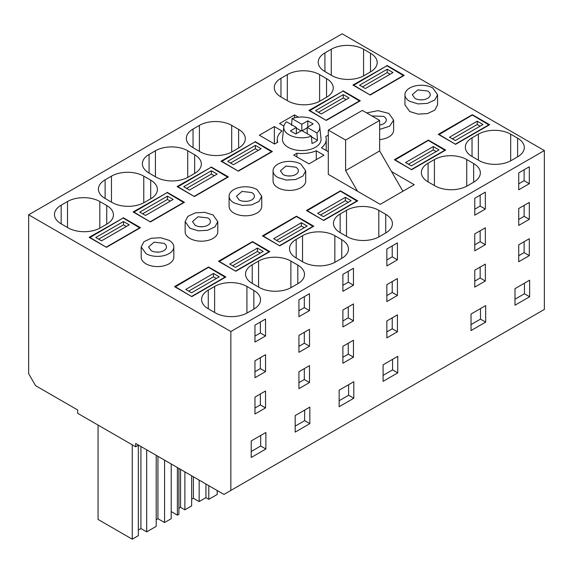 <?xml version="1.0" encoding="UTF-8"?>
<svg xmlns="http://www.w3.org/2000/svg" width="573" height="573" viewBox="0 0 573 573"><rect width="100%" height="100%" fill="white"/><g stroke="black" fill="none" stroke-linecap="round" stroke-linejoin="round"><path stroke-width="0.86" d="M489.055 125.021L472.324 115.03L438.861 134.684M438.861 134.347L455.592 144.339L489.629 124.692L472.324 114.7L438.288 134.347L455.592 144.339M489.055 124.692L455.592 144.009M477.23 121.189L449.533 137.183L455.306 140.514L482.996 124.52L477.23 121.189L477.23 124.52L452.419 138.845M480.11 126.189L477.23 124.52M403.671 75.729L386.94 65.737L353.477 85.384M353.477 85.055L370.208 95.046L352.904 85.055L386.94 65.737M403.671 75.392L370.208 94.71M387.226 69.233L359.536 85.219L365.309 88.55L392.999 72.563L387.226 69.233L387.226 72.563L362.423 86.888M390.113 74.232L387.226 72.563M445.092 150.405L428.36 140.414L394.904 160.06M394.904 159.731L411.629 169.723L445.672 150.069L428.36 140.077L394.324 159.731L411.629 169.723M445.092 150.069L411.629 169.386M433.267 146.573L405.577 162.56L411.342 165.891L439.033 149.904L433.267 146.573L433.267 149.904L408.456 164.229M436.153 151.566L433.267 149.904M359.708 101.106L342.976 91.114L309.52 110.768M309.52 110.431L326.252 120.423L308.94 110.431L342.976 91.114M359.708 100.776L326.252 120.094M343.27 94.609L315.58 110.603L321.346 113.934L349.036 97.94L343.27 94.609L343.27 97.947L318.459 112.265M346.149 99.609L343.27 97.947M313.209 226.543L296.477 216.551L263.021 236.205M263.021 235.868L279.753 245.86L262.441 235.868L296.477 216.222L313.789 226.213L279.753 245.86M313.209 226.213L279.753 245.531M301.384 222.711L273.693 238.705L279.459 242.035L307.157 226.041L301.384 222.711L301.384 226.041L276.58 240.366M304.27 227.71L301.384 226.041M227.825 177.25L211.1 167.259L177.637 186.905M177.637 186.576L194.369 196.568L177.057 186.576L211.1 167.259M227.825 176.914L194.369 196.231M211.387 170.754L183.697 186.741L189.462 190.071L217.153 174.085L211.387 170.754L211.387 174.085L186.576 188.41M214.273 175.753L211.387 174.085M357.172 201.166L340.441 191.174L306.978 210.821M306.978 210.492L323.709 220.483L357.745 200.829L340.441 190.838L306.405 210.492L323.709 220.483M357.172 200.829L323.709 220.147M345.347 197.334L317.65 213.321L323.423 216.651L351.113 200.665L345.347 197.334L345.347 200.665L320.536 214.99M348.226 202.326L345.347 200.665M271.788 151.866L255.057 141.875L221.601 161.529M221.601 161.192L238.325 171.184L221.02 161.192L255.057 141.875M271.788 151.537L238.325 170.854M255.35 145.377L227.653 161.364L233.426 164.695L261.116 148.708L255.35 145.377L255.35 148.708L230.539 163.026M258.23 150.37L255.35 148.708M269.253 251.927L252.521 241.935L219.058 261.582M219.058 261.252L235.79 271.244L269.826 251.59L252.521 241.598L218.485 261.252L235.79 271.244M269.253 251.59L235.79 270.907M257.427 248.095L229.73 264.081L235.503 267.412L263.193 251.425L257.427 248.095L257.427 251.425L232.617 265.75M260.307 253.087L257.427 251.425M183.869 202.627L167.137 192.635L133.674 212.289M133.674 211.953L150.405 221.944L133.101 211.953L167.137 192.635M183.869 202.298L150.405 221.615M167.423 196.138L139.733 212.125L145.506 215.455L173.196 199.468L167.423 196.138L167.423 199.468L142.62 213.786M170.31 201.13L167.423 199.468M225.289 277.303L208.558 267.312L175.102 286.966M175.102 286.629L191.826 296.621L225.869 276.974L208.558 266.982L174.521 286.629L191.826 296.621M225.289 276.974L191.826 296.291M213.464 273.471L185.774 289.465L191.54 292.796L219.23 276.802L213.464 273.471L213.464 276.809L188.653 291.127M216.35 278.471L213.464 276.809M139.905 228.011L123.174 218.019L89.717 237.666M89.717 237.337L106.449 247.328L89.137 237.337L123.174 218.019M139.905 227.674L106.449 246.992M123.467 221.515L95.777 237.501L101.543 240.832L129.233 224.845L123.467 221.515L123.467 224.845L98.656 239.17M126.347 226.514L123.467 224.845M357.516 191.239L345.605 170.611L345.605 140.063L328.3 130.071L328.3 174.371L380.221 204.346L414.258 184.692L391.552 171.585M328.3 130.071L362.337 110.417L379.641 120.409L345.605 140.063M402.905 191.246L379.641 150.957L379.641 120.409M379.641 150.957L345.605 170.611M311.504 136.861L317.478 140.313A18.759 10.83 180 0 1 311.999 143.472L311.454 136.166A18.014 10.4 180 0 1 292.624 136.367A18.014 10.4 180 0 1 283.785 126.762A18.014 10.4 180 0 1 284.48 124.477A18.014 10.4 180 0 1 286.579 121.805L296.341 127.442L296.341 133.624M296.341 128.108L301.119 130.866M301.821 130.608L301.821 124.277L292.065 118.64A18.014 10.4 180 0 1 319.734 126.762L321.016 138.709A19.296 11.138 180 0 1 320.271 142.534A19.296 11.138 180 0 1 298.426 150.37A19.296 11.138 180 0 1 282.503 138.709L283.785 126.762M319.734 126.762A18.014 10.4 180 0 1 319.039 130.329A18.014 10.4 180 0 1 316.933 133L317.478 140.313M292.065 118.64L291.521 125.322M301.821 124.277L307.801 120.824L313.152 123.918L307.178 127.364L316.933 133M307.178 127.364L307.178 133.695M296.341 127.442L290.368 130.895L295.718 133.982L301.692 130.529L311.454 136.166M302.114 130.773L307.178 127.851M307.801 120.824L307.801 127.005M230.855 331.545L544.35 150.556L342.145 33.807L28.65 214.803L230.855 331.545L230.855 490.424L223.936 494.42L135.665 443.459L135.665 446.797L77.684 413.319L77.684 409.989L35.576 385.672L28.65 373.682L28.65 214.803M305.703 170.826L305.703 181.011A16.316 9.419 180 0 1 295.632 189.713A16.316 9.419 180 0 1 277.848 187.672A16.316 9.419 180 0 1 273.07 181.011L273.07 170.826A16.316 9.419 0 0 0 277.848 177.487L286.199 180.058L295.632 179.528L302.952 176.054L305.696 170.826L300.925 164.165A16.316 9.419 0 0 0 283.141 162.116A16.316 9.419 0 0 0 273.07 170.826M199.39 125.387A22.841 13.186 180 0 1 231.693 125.387L238.619 129.383A22.841 13.186 180 0 1 245.308 138.709A22.841 13.186 180 0 1 238.619 148.042L232.273 151.702A22.841 13.186 180 0 1 199.963 151.702L193.044 147.705A22.841 13.186 180 0 1 186.347 138.38A22.841 13.186 180 0 1 193.044 129.054L199.39 125.387L199.39 151.372M340.154 232.638A22.841 13.186 180 0 1 333.465 223.312A22.841 13.186 180 0 1 340.154 213.987L346.5 210.327A22.841 13.186 180 0 1 378.803 210.327L385.729 214.323A22.841 13.186 180 0 1 392.419 223.649A22.841 13.186 180 0 1 385.729 232.975L379.383 236.635A22.841 13.186 180 0 1 347.073 236.635L340.154 232.638L340.154 213.987M238.325 171.184L272.368 151.537L255.057 141.545M298.476 117.178L294.551 114.915L279.545 123.575L283.893 126.081M328.3 135.121L325.751 136.589A24.474 14.132 180 0 1 326.238 139.397A24.474 14.132 180 0 1 321.467 147.777L328.3 151.716M274.36 126.569L259.354 135.228L274.596 144.031L277.769 142.197A24.474 14.132 180 0 1 277.282 139.397A24.474 14.132 180 0 1 282.052 131.016L274.36 126.569L274.36 143.895M316.275 150.771A24.474 14.132 180 0 1 296.9 153.249L293.727 155.075L308.969 163.878L323.967 155.219L316.275 150.771L316.275 159.659M370.208 95.046L404.244 75.392L386.94 65.401M478.383 160.161L478.383 134.182L472.037 137.849A22.841 13.186 180 0 0 465.34 147.175A22.841 13.186 180 0 0 472.037 156.501L478.956 160.497A22.841 13.186 180 0 0 511.266 160.497L517.612 156.83L517.612 138.179A22.841 13.186 180 0 1 524.302 147.505A22.841 13.186 180 0 1 517.612 156.83M478.383 134.182A22.841 13.186 180 0 1 510.686 134.182L517.612 138.179M370.495 71.897L370.495 53.246A22.841 13.186 180 0 1 377.192 62.572A22.841 13.186 180 0 1 370.495 71.897L364.149 75.564A22.841 13.186 180 0 1 331.846 75.564L324.92 71.561A22.841 13.186 180 0 1 318.23 62.235A22.841 13.186 180 0 1 324.92 52.909L331.266 49.249A22.841 13.186 180 0 1 363.576 49.249L363.576 75.88M370.495 53.246L363.576 49.249M379.641 129.383L389.64 126.225L393.615 120.065L393.622 130.25A16.316 9.419 180 0 1 379.641 139.576M342.976 90.785L360.288 100.776L326.252 120.423M434.42 185.545L434.42 159.566L428.074 163.226A22.841 13.186 180 0 0 421.384 172.552A22.841 13.186 180 0 0 428.074 181.877L435 185.874A22.841 13.186 180 0 0 467.303 185.874L473.649 182.214L473.649 163.563A22.841 13.186 180 0 1 480.339 172.888A22.841 13.186 180 0 1 473.649 182.214M434.42 159.566A22.841 13.186 180 0 1 466.73 159.566L473.649 163.563M287.309 100.612L287.309 74.626L280.963 78.293A22.841 13.186 180 0 0 274.274 87.619A22.841 13.186 180 0 0 280.963 96.944L280.963 78.293M287.309 74.626A22.841 13.186 180 0 1 319.612 74.626L319.612 101.263M326.538 78.623A22.841 13.186 180 0 1 333.228 87.948A22.841 13.186 180 0 1 326.538 97.281L326.538 78.623L319.612 74.626M326.538 97.281L320.192 100.941A22.841 13.186 180 0 1 287.882 100.941L280.963 96.944M194.655 173.418L188.309 177.086A22.841 13.186 180 0 1 156.006 177.086L149.08 173.089A22.841 13.186 180 0 1 142.391 163.756A22.841 13.186 180 0 1 149.08 154.431L155.426 150.771A22.841 13.186 180 0 1 187.736 150.771L194.655 154.767A22.841 13.186 180 0 1 201.345 164.093A22.841 13.186 180 0 1 194.655 173.418L194.655 154.767M341.766 258.351L335.42 262.019A22.841 13.186 180 0 1 303.117 262.019L296.191 258.022A22.841 13.186 180 0 1 289.501 248.696A22.841 13.186 180 0 1 296.191 239.371L302.537 235.704A22.841 13.186 180 0 1 334.847 235.704L341.766 239.7A22.841 13.186 180 0 1 348.456 249.026A22.841 13.186 180 0 1 341.766 258.351L341.766 239.7M261.739 196.202L261.739 206.395A16.316 9.419 180 0 1 251.669 215.097A16.316 9.419 180 0 1 233.884 213.056A16.316 9.419 180 0 1 229.107 206.395L229.107 196.202A16.316 9.419 0 0 0 233.884 202.863L242.243 205.442L251.669 204.905L258.989 201.438L261.739 196.202L256.962 189.541A16.316 9.419 0 0 0 239.177 187.5A16.316 9.419 0 0 0 229.107 196.202M194.369 196.568L228.405 176.914L211.1 166.922M217.783 221.586L217.783 231.771A16.316 9.419 180 0 1 207.705 240.474A16.316 9.419 180 0 1 189.928 238.432A16.316 9.419 180 0 1 185.143 231.771L185.143 221.586L189.928 228.247L198.279 230.819L207.705 230.289L215.033 226.815L217.776 221.586L212.998 214.925L204.647 212.347L195.221 212.884L187.894 216.35L185.151 221.586M68.08 227.846L61.161 223.85A22.841 13.186 180 0 1 54.471 214.517A22.841 13.186 180 0 1 61.161 205.191L67.507 201.531A22.841 13.186 180 0 1 99.809 201.531L106.736 205.528A22.841 13.186 180 0 1 113.425 214.854A22.841 13.186 180 0 1 106.736 224.179L100.39 227.846A22.841 13.186 180 0 1 68.08 227.846M214.617 312.443L214.617 286.464L208.271 290.131A22.841 13.186 180 0 0 201.581 299.457A22.841 13.186 180 0 0 208.271 308.783L215.197 312.779A22.841 13.186 180 0 0 247.5 312.779L253.846 309.112L253.846 290.461A22.841 13.186 180 0 1 260.536 299.786A22.841 13.186 180 0 1 253.846 309.112M214.617 286.464A22.841 13.186 180 0 1 246.927 286.464L253.846 290.461M106.449 247.328L140.485 227.674L123.174 217.683M112.043 202.462L105.117 198.466A22.841 13.186 180 0 1 98.427 189.14A22.841 13.186 180 0 1 105.117 179.815L111.463 176.147A22.841 13.186 180 0 1 143.773 176.147L150.692 180.144A22.841 13.186 180 0 1 157.389 189.47A22.841 13.186 180 0 1 150.692 198.802L144.346 202.462A22.841 13.186 180 0 1 112.043 202.462M258.581 287.066L258.581 261.087L252.235 264.747A22.841 13.186 180 0 0 245.538 274.073A22.841 13.186 180 0 0 252.235 283.399L259.154 287.395A22.841 13.186 180 0 0 291.464 287.395L297.81 283.735L297.81 265.084A22.841 13.186 180 0 1 304.499 274.41A22.841 13.186 180 0 1 297.81 283.735M258.581 261.087A22.841 13.186 180 0 1 290.883 261.087L297.81 265.084M150.405 221.944L184.442 202.298L167.137 192.306M173.82 246.963L173.82 257.155A16.316 9.419 180 0 1 163.749 265.858A16.316 9.419 180 0 1 145.965 263.816A16.316 9.419 180 0 1 141.187 257.155L141.187 246.963L145.965 253.624A16.316 9.419 0 0 0 163.749 255.665A16.316 9.419 0 0 0 173.82 246.963A16.316 9.419 0 0 0 169.042 240.302L160.684 237.723L151.258 238.261L143.938 241.727L141.187 246.963M404.946 94.681L404.946 104.873L409.731 111.534L418.082 114.106L427.508 113.576L434.835 110.109L437.579 104.873L437.586 94.681L432.801 88.02A16.316 9.419 0 0 0 415.024 85.979A16.316 9.419 0 0 0 404.946 94.681A16.316 9.419 0 0 0 409.731 101.342L418.082 103.921L427.508 103.384L434.835 99.917L437.579 94.681M544.35 150.556L544.35 309.434L230.855 490.424M265.543 335.971L254.971 342.074L254.971 325.149L265.543 319.046L265.543 335.971L260.35 332.97L254.971 336.079M265.543 407.912L265.543 390.994L254.971 397.096L254.971 414.014L265.543 407.912L260.35 404.918L254.971 408.019M265.872 449.024L251.225 457.483L251.225 440.945L265.872 432.486L265.872 449.024L260.686 446.023L251.225 451.488M309.506 310.587L298.934 316.69L298.934 299.772L309.506 293.67L309.506 310.587L304.313 307.594L298.934 310.695M309.506 346.228L298.934 352.331L298.934 335.413L309.506 329.31L309.506 346.228L304.313 343.227L298.934 346.336M309.506 382.535L298.934 388.637L298.934 371.719L309.506 365.61L309.506 382.535L304.313 379.534L298.934 382.642M309.835 423.648L309.835 407.109L295.181 415.568L295.181 432.106L309.835 423.648L304.643 420.646L295.181 426.111M265.543 371.605L254.971 377.714L254.971 360.789L265.543 354.687L265.543 371.605L260.35 368.611L254.971 371.719M353.462 268.286L353.462 285.211L342.89 291.313L342.89 274.388L353.462 268.286M353.462 303.926L353.462 320.844L342.89 326.954L342.89 310.029L353.462 303.926M353.462 340.233L353.462 357.151L342.89 363.253L342.89 346.336L353.462 340.233M353.799 398.264L353.799 381.725L339.144 390.184L339.144 406.723L353.799 398.264L348.606 395.263L339.144 400.728M529.638 296.742L529.638 280.204L514.984 288.663L514.984 305.201L529.638 296.742L524.445 293.741L514.984 299.206M529.309 219.323L518.737 225.433L518.737 208.508L529.309 202.405L529.309 219.323L524.116 216.329L518.737 219.438M529.309 183.689L518.737 189.792L518.737 172.867L529.309 166.764L529.309 183.689L524.116 180.688L518.737 183.797M485.675 322.119L471.027 330.585L471.027 314.047L485.675 305.588L485.675 322.119L480.489 319.125L471.027 324.59M485.345 281.014L485.345 264.089L474.773 270.198L474.773 287.116L485.345 281.014L480.153 278.012L474.773 281.121M485.345 244.707L485.345 227.789L474.773 233.891L474.773 250.809L485.345 244.707L480.153 241.706L474.773 244.814M485.345 209.066L485.345 192.148L474.773 198.251L474.773 215.169L485.345 209.066L480.153 206.072L474.773 209.174M529.309 255.63L518.737 261.732L518.737 244.814L529.309 238.712L529.309 255.63L524.116 252.636L518.737 255.737M397.426 331.774L386.854 337.877L386.854 320.959L397.426 314.849L397.426 331.774L392.233 328.773L386.854 331.882M397.426 259.827L397.426 242.909L386.854 249.011L386.854 265.929L397.426 259.827L392.233 256.833L386.854 259.934M397.426 295.467L386.854 301.57L386.854 284.652L397.426 278.55L397.426 295.467L392.233 292.466L386.854 295.575M397.755 372.88L397.755 356.349L383.101 364.808L383.101 381.346L397.755 372.88L392.562 369.886L383.101 375.351M138.551 445.128L135.665 446.797M171.205 463.98L171.205 518.708L164.573 522.533L164.573 460.148M164.573 522.533L157.933 518.708L157.933 456.316M157.933 518.708L156.207 519.704M140.915 446.496L140.915 528.535L146.688 531.866L156.207 526.365L156.207 455.32M146.688 531.866L146.688 449.826M140.915 528.535L138.322 530.032M132.263 444.827L132.263 539.193L138.322 535.691L138.322 445.264M171.205 511.582L177.379 515.141L177.379 467.547M208.816 485.696L208.816 499.319L217.181 494.492L217.181 490.524M208.816 499.319L205.936 497.658L199.153 501.568L199.153 480.117M205.936 497.658L205.936 484.035M191.654 499.241L193.388 498.238L193.388 476.786M178.905 508.265L180.552 507.313L184.878 509.812L184.878 471.873M184.878 509.812L191.654 505.902L191.654 475.791M180.552 507.313L180.552 469.373M177.379 515.141L178.905 514.26L178.905 468.428M203.093 226.679L199.834 226.679M159.129 252.063L155.877 252.063M195.121 225.246A8.975 5.178 0 0 0 204.898 226.371A8.975 5.178 0 0 0 210.441 221.586A8.975 5.178 0 0 0 207.813 217.919L198.029 216.795L192.492 221.586L195.121 225.246M151.157 250.63A8.975 5.178 0 0 0 160.934 251.748A8.975 5.178 0 0 0 166.478 246.963A8.975 5.178 0 0 0 163.849 243.303L154.065 242.178L148.529 246.963L151.157 250.63M260.35 322.047L260.35 332.97M260.35 357.688L260.35 368.611M260.35 393.995L260.35 404.918M260.686 435.487L260.686 446.023M304.313 296.664L304.313 307.594M304.313 332.304L304.313 343.227M304.313 368.611L304.313 379.534M304.643 410.103L304.643 420.646M199.153 501.568L193.388 498.238M132.263 539.193L98.055 519.439L98.055 425.08M291.012 175.918L287.753 175.918M283.041 174.486A8.975 5.178 0 0 0 292.817 175.61A8.975 5.178 0 0 0 298.361 170.826A8.975 5.178 0 0 0 295.732 167.158L285.948 166.034L280.412 170.826L283.041 174.486M392.562 359.343L392.562 369.886M392.233 317.85L392.233 328.773M392.233 281.544L392.233 292.466M392.233 245.903L392.233 256.833M422.888 99.774L419.644 99.774M379.641 125.064A8.975 5.178 0 0 0 386.281 120.065A8.975 5.178 0 0 0 383.652 116.398L371.884 115.932M414.924 98.348A8.975 5.178 0 0 0 424.7 99.466A8.975 5.178 0 0 0 430.244 94.681A8.975 5.178 0 0 0 427.616 91.021L417.832 89.897L412.295 94.681L414.924 98.348M524.116 241.706L524.116 252.636M480.153 195.142L480.153 206.072M480.153 230.783L480.153 241.706M480.153 267.09L480.153 278.012M480.489 308.582L480.489 319.125M524.116 169.766L524.116 180.688M524.116 205.406L524.116 216.329M524.445 283.205L524.445 293.741M393.615 120.065L388.845 113.397L377.922 110.653L366.67 112.917M296.9 153.249L296.9 156.909M294.551 114.915L294.551 117.873M247.049 201.302L243.797 201.302M239.077 199.87A8.975 5.178 0 0 0 248.861 200.987A8.975 5.178 0 0 0 254.398 196.202A8.975 5.178 0 0 0 251.769 192.542L241.992 191.418L236.456 196.202L239.077 199.87M348.269 271.287L348.269 282.21L342.89 285.318M348.269 306.927L348.269 317.85L342.89 320.959M348.269 343.234L348.269 354.157L342.89 357.258M348.606 384.727L348.606 395.263M353.462 285.211L348.269 282.21M353.462 320.844L348.269 317.85M353.462 357.151L348.269 354.157M61.161 223.85L61.161 205.191M67.507 227.51L67.507 201.531M99.809 228.161L99.809 201.531M106.736 224.179L106.736 205.528M208.271 308.783L208.271 290.131M246.927 313.102L246.927 286.464M105.117 198.466L105.117 179.815M111.463 202.133L111.463 176.147M143.773 202.785L143.773 176.147M150.692 198.802L150.692 180.144M252.235 283.399L252.235 264.747M290.883 287.718L290.883 261.087M346.5 236.305L346.5 210.327M378.803 236.957L378.803 210.327M385.729 232.975L385.729 214.323M231.693 152.024L231.693 125.387M238.619 148.042L238.619 129.383M193.044 147.705L193.044 129.054M466.73 159.566L466.73 186.196M428.074 181.877L428.074 163.226M324.92 71.561L324.92 52.909M331.266 75.228L331.266 49.249M510.686 134.182L510.686 160.82M472.037 156.501L472.037 137.849M149.08 173.089L149.08 154.431M155.426 176.749L155.426 150.771M187.736 177.401L187.736 150.771M296.191 258.022L296.191 239.371M302.537 261.682L302.537 235.704M334.847 262.341L334.847 235.704M277.282 142.476L277.282 139.397M326.238 150.527L326.238 139.397"/></g></svg>
